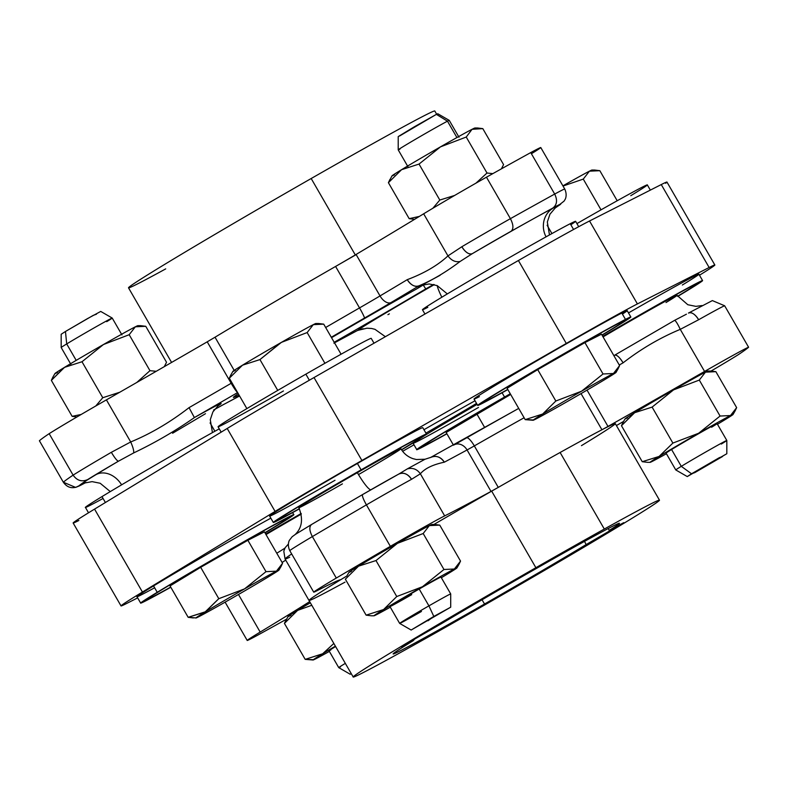 <?xml version="1.0" encoding="UTF-8"?>
<svg xmlns="http://www.w3.org/2000/svg" width="788" height="788" viewBox="0 0 788 788"><rect width="100%" height="100%" fill="white"/><g stroke="black" fill="none" stroke-linecap="round" stroke-linejoin="round"><path stroke-width="1.18" d="M665.633 183.269A106.833 2.049 150 0 0 661.26 184.569L589.532 220.985A106.833 2.049 150 0 0 561.903 235.927A106.833 2.049 150 0 0 518.405 260.513L314.018 377.55A106.833 2.049 150 0 0 266.324 405.19A106.833 2.049 150 0 0 227.2 428.475L94.55 509.107A106.833 2.049 150 0 0 74.486 521.794A106.833 2.049 150 0 0 78.859 520.494M402.629 451.307L413.986 444.796L402.629 451.307M121.037 605.933A106.833 2.049 150 0 0 126.74 603.431A106.833 2.049 -30 0 1 122.367 604.731A106.833 2.049 -30 0 1 142.431 592.044A106.833 2.049 150 0 0 122.367 604.731A106.833 2.049 150 0 0 121.037 605.933L73.146 522.996A106.833 2.049 -30 0 1 74.486 521.794A106.833 2.049 -30 0 1 94.55 509.107L142.431 592.044L275.091 511.412L142.431 592.044L94.55 509.107L227.2 428.475L275.091 511.412A106.833 2.049 -30 0 1 314.205 488.127A106.833 2.049 -30 0 1 361.909 460.488A106.833 2.049 150 0 0 314.205 488.127A106.833 2.049 150 0 0 275.091 511.412L227.2 428.475A106.833 2.049 -30 0 1 266.324 405.19A106.833 2.049 -30 0 1 314.018 377.55L361.909 460.488L566.286 343.45L361.909 460.488L314.018 377.55L518.405 260.513L566.286 343.45A106.833 2.049 -30 0 1 609.784 318.864A106.833 2.049 -30 0 1 637.413 303.922A106.833 2.049 150 0 0 609.784 318.864A106.833 2.049 150 0 0 566.286 343.45L518.405 260.513A106.833 2.049 -30 0 1 561.903 235.927A106.833 2.049 -30 0 1 589.532 220.985L637.413 303.922L709.141 267.506L637.413 303.922L589.532 220.985L661.26 184.569L709.141 267.506A106.833 2.049 -30 0 1 713.514 266.206A106.833 2.049 -30 0 1 699.478 275.209A106.833 2.049 150 0 0 713.514 266.206A106.833 2.049 150 0 0 714.854 265.004A106.833 2.049 150 0 0 709.141 267.506L661.26 184.569A106.833 2.049 -30 0 1 666.963 182.067L714.854 265.004M126.74 603.431L137.654 597.885L126.74 603.431M105.395 502.508L101.987 496.607A88.414 1.694 -30 0 1 219.271 428.839A88.414 1.694 150 0 0 101.987 496.607L105.395 502.508M88.522 512.791L85.419 507.403A88.414 1.694 -30 0 1 101.987 496.607A88.414 1.694 150 0 0 103.061 498.459M221.172 432.139L218.069 426.771A88.414 1.694 -30 0 1 305.852 374.162L309.349 380.23L305.852 374.162A88.414 1.694 -30 0 1 371.217 338.357L374.014 343.204M424.949 314.038L422.457 309.733A88.414 1.694 -30 0 1 484.275 272.116A88.414 1.694 -30 0 1 570.236 223.713L573.575 229.485L570.236 223.713A88.414 1.694 -30 0 1 575.604 221.31L578.707 226.698M630.764 195.7A88.414 1.694 150 0 0 640.989 187.8A88.414 1.694 150 0 0 576.924 223.595A88.414 1.694 -30 0 1 647.332 184.904L650.346 190.115M476.533 403.387A103.149 1.98 -30 0 1 425.934 433.134A103.149 1.98 150 0 0 476.533 403.387M433.095 424.466A103.149 1.98 -30 0 1 475.026 400.767A103.149 1.98 150 0 0 433.095 424.466A103.149 1.98 150 0 0 423.964 429.716A103.149 1.98 -30 0 1 433.095 424.466M140.668 603.096A88.414 1.694 150 0 0 170.799 587.247A88.414 1.694 -30 0 1 157.236 592.3A88.414 1.694 150 0 0 140.668 603.096L136.984 596.723A88.414 1.694 -30 0 1 153.552 585.917L157.236 592.3A88.414 1.694 -30 0 1 264.817 529.9A88.414 1.694 -30 0 1 277.238 525.488A88.414 1.694 -30 0 1 265.014 532.855A88.414 1.694 150 0 0 277.238 525.488A88.414 1.694 150 0 0 293.806 514.682A88.414 1.694 150 0 0 242.024 542.735A88.414 1.694 150 0 0 157.236 592.3L153.552 585.917A88.414 1.694 -30 0 1 270.836 518.159A88.414 1.694 150 0 0 153.552 585.917A88.414 1.694 150 0 0 154.625 587.769M273.328 522.474A88.414 1.694 150 0 0 299.45 508.841A88.414 1.694 -30 0 1 280.39 517.549A88.414 1.694 -30 0 1 361.101 469.855A88.414 1.694 150 0 0 273.328 522.474L269.644 516.091A88.414 1.694 -30 0 1 357.417 463.482L361.101 469.855A88.414 1.694 -30 0 1 423.107 435.439A88.414 1.694 -30 0 1 401.604 449.869A88.414 1.694 150 0 0 426.466 434.05A88.414 1.694 150 0 0 361.101 469.855L357.417 463.482A88.414 1.694 150 0 0 270.461 515.313A88.414 1.694 150 0 0 335.008 480.286M622.412 314.077A88.414 1.694 150 0 0 621.801 313.023A88.414 1.694 150 0 0 522.424 369.276A88.414 1.694 150 0 0 479.39 396.65M682.329 285.02A88.414 1.694 150 0 0 692.563 277.11A88.414 1.694 150 0 0 628.489 312.915A88.414 1.694 -30 0 1 698.897 274.214L702.581 280.597A88.414 1.694 150 0 0 602.741 336.368A88.414 1.694 -30 0 1 689.017 287.334A88.414 1.694 -30 0 1 686.013 291.393A88.414 1.694 150 0 0 702.581 280.597M477.104 404.372A88.414 1.694 150 0 0 424.712 435.508A88.414 1.694 -30 0 1 477.104 404.372M416.783 449.643A88.414 1.694 150 0 0 446.924 433.794A88.414 1.694 -30 0 1 422.801 445.387A88.414 1.694 -30 0 1 504.556 397.034A88.414 1.694 -30 0 1 510.269 393.764A88.414 1.694 150 0 0 504.556 397.034L502.094 392.769L504.556 397.034A88.414 1.694 150 0 0 416.783 449.643L413.099 443.26A88.414 1.694 -30 0 1 414.852 441.812A88.414 1.694 150 0 0 478.474 407.455M305.852 374.162A88.414 1.694 150 0 0 218.897 425.993A88.414 1.694 150 0 0 283.444 390.966M570.837 224.757A88.414 1.694 150 0 0 570.236 223.713A88.414 1.694 150 0 0 470.86 279.957A88.414 1.694 150 0 0 427.825 307.33M357.417 463.482A88.414 1.694 -30 0 1 422.782 427.677L426.466 434.05M477.705 405.426L474.031 399.043A88.414 1.694 -30 0 1 535.84 361.426A88.414 1.694 -30 0 1 621.801 313.023A88.414 1.694 -30 0 1 627.169 310.63L630.853 317.012A88.414 1.694 150 0 0 625.485 319.406L621.801 313.023L625.485 319.406A88.414 1.694 150 0 0 539.524 367.809A88.414 1.694 150 0 0 477.705 405.426A88.414 1.694 150 0 0 483.074 403.023A88.414 1.694 150 0 0 507.846 389.567A88.414 1.694 -30 0 1 483.074 403.023A88.414 1.694 -30 0 1 526.108 375.649A88.414 1.694 -30 0 1 625.485 319.406A88.414 1.694 -30 0 1 602.052 335.176A88.414 1.694 150 0 0 630.853 317.012M677.719 296.406A88.414 1.694 150 0 0 686.013 291.393A88.414 1.694 -30 0 1 677.719 296.406M301.174 513.5A88.414 1.694 150 0 0 265.694 534.037A88.414 1.694 -30 0 1 301.174 513.5M287.433 518.376A81.046 1.556 150 0 0 262.138 531.605A81.046 1.556 150 0 0 163.283 588.882A81.046 1.556 150 0 0 162.239 589.513A81.046 1.556 150 0 0 147.051 599.422M420.083 437.744A81.046 1.556 150 0 0 394.798 450.972A81.046 1.556 150 0 0 360.165 470.554A81.046 1.556 150 0 0 295.933 508.25A81.046 1.556 150 0 0 279.71 518.79M624.47 320.696A81.046 1.556 150 0 0 619.555 322.893A81.046 1.556 150 0 0 599.175 333.925A81.046 1.556 150 0 0 500.321 391.203A81.046 1.556 150 0 0 484.098 401.742M696.198 284.281A81.046 1.556 150 0 0 670.913 297.509A81.046 1.556 150 0 0 602.81 336.496A81.046 1.556 -30 0 1 670.913 297.519A81.046 1.556 -30 0 1 681.019 294.19A81.046 1.556 -30 0 1 679.975 294.82A81.046 1.556 -30 0 1 677.621 296.249M446.835 433.636A81.046 1.556 -30 0 1 439.399 435.429A81.046 1.556 -30 0 1 503.63 397.733A81.046 1.556 -30 0 1 510.338 393.901A81.046 1.556 150 0 0 503.621 397.733A81.046 1.556 150 0 0 439.399 435.419A81.046 1.556 150 0 0 423.166 445.959M301.203 513.648A81.046 1.556 150 0 0 265.773 534.165A81.046 1.556 -30 0 1 301.203 513.658M118.486 461.177L133.645 452.942C155.236 442.639 175.488 430.849 194.38 417.571A81.046 1.556 -30 0 1 217.636 406.125A81.046 1.556 150 0 0 194.38 417.571C175.488 430.849 155.236 442.639 133.645 452.942L118.486 461.177C117.185 461.029 114.802 458.074 111.354 452.302L130.709 441.96C133.044 447.259 134.019 450.923 133.645 452.942C134.019 450.923 133.044 447.259 130.709 441.96C150.616 433.774 170.06 422.329 189.051 407.642L194.38 417.571A379.452 7.289 150 0 0 237.612 392.572A379.452 7.289 -30 0 1 194.38 417.571L189.051 407.642A368.4 7.072 150 0 0 231.17 383.293A11.052 1.113 59.9 0 0 237.533 392.424A11.052 1.113 -120.1 0 1 231.17 383.293A368.4 7.072 -30 0 1 189.051 407.642C170.06 422.338 150.616 433.774 130.709 441.96L111.354 452.302A58.942 1.133 150 0 0 73.117 475.134L49.171 433.666A58.942 1.133 -30 0 1 106.41 399.88L130.709 441.96L106.41 399.88A368.4 7.072 150 0 0 207.224 341.825L231.17 383.293L231.977 382.81L231.17 383.293L207.224 341.825A368.4 7.072 -30 0 1 106.41 399.88A58.942 1.133 150 0 0 49.171 433.666A331.561 6.363 150 0 0 39.4 440.758L63.345 482.226A331.561 6.363 -30 0 1 73.117 475.134A58.942 1.133 -30 0 1 111.354 452.302A11.052 1.743 59.8 0 0 118.486 461.177A81.046 1.556 150 0 0 95.939 474.671A81.046 1.556 -30 0 1 118.486 461.177A47.891 0.916 150 0 0 87.675 479.567A47.891 0.916 -30 0 1 118.486 461.177M121.608 484.837A22.103 17.159 58.6 0 0 95.939 474.671A22.103 17.159 -121.4 0 1 121.608 484.837M84.74 482.847A81.046 1.556 -30 0 1 81.755 483.665A81.046 1.556 -30 0 1 95.939 474.671A81.046 1.556 150 0 0 81.755 483.665A320.509 6.156 -30 0 1 87.675 479.567C81.873 482.128 77.017 480.65 73.117 475.134C77.017 480.65 81.873 482.128 87.675 479.567A320.509 6.156 150 0 0 81.755 483.665A81.046 1.556 150 0 0 84.74 482.847M419.137 285.749C432.277 280.242 445.929 272.156 460.094 261.478L472.258 253.697A81.046 1.556 -30 0 1 532.875 219.084A81.046 1.556 -30 0 1 553.245 208.052A22.103 20.636 -117.1 0 0 546.054 236.843A22.103 20.636 62.9 0 1 553.245 208.052A81.046 1.556 -30 0 1 558.111 205.983L555.225 208.002L558.111 205.983A81.046 1.556 150 0 0 553.245 208.052A81.046 1.556 150 0 0 532.875 219.084A81.046 1.556 150 0 0 472.258 253.697L460.094 261.478C445.919 272.156 432.277 280.242 419.137 285.749A81.046 1.556 150 0 0 421.777 285.177A81.046 1.556 -30 0 1 419.137 285.749C414.951 287.295 410.991 285.266 407.258 279.661C424.249 273.249 437.823 265.329 447.958 255.893C451.406 260.542 455.454 262.404 460.094 261.478C455.454 262.404 451.406 260.542 447.958 255.893L461.837 246.743C465.481 252.396 468.959 254.721 472.258 253.697A47.891 0.916 -30 0 1 511.146 231.209A320.509 6.156 -30 0 1 532.875 219.084A320.509 6.156 -30 0 1 552.9 208.002A47.891 0.916 -30 0 1 558.111 205.983L558.584 205.698A11.052 10.323 -122.9 0 1 558.111 205.983A47.891 0.916 150 0 0 552.9 208.002A320.509 6.156 150 0 0 532.875 219.084A320.509 6.156 150 0 0 511.146 231.209A47.891 0.916 150 0 0 472.258 253.697A11.052 5.546 -120.6 0 1 461.837 246.743A58.942 1.133 -30 0 1 510.407 218.66C513.471 224.659 513.717 228.845 511.146 231.209C513.717 228.845 513.471 224.659 510.407 218.66A58.942 1.133 150 0 0 461.837 246.743L447.958 255.893C437.823 265.329 424.249 273.249 407.258 279.661A11.052 7.25 59 0 0 419.137 285.749A379.452 7.289 -30 0 1 391.084 302.513A379.452 7.289 150 0 0 419.137 285.749M363.169 328.714L357.585 330.428A81.046 1.556 -30 0 1 434.286 284.626A81.046 1.556 150 0 0 357.585 330.428A379.452 7.289 150 0 0 334.506 342.819A379.452 7.289 -30 0 1 357.585 330.428L366.972 328.202L371.611 328.478L374.96 329.315L385.371 336.693M437.173 285.571A22.103 3.477 -119.8 0 0 441.841 297.224A22.103 3.477 60.2 0 1 437.173 285.571M170.71 587.09A81.046 1.556 -30 0 1 162.239 589.523A81.046 1.556 -30 0 1 163.283 588.882A81.046 1.556 -30 0 1 262.138 531.605A81.046 1.556 -30 0 1 272.244 528.275A81.046 1.556 -30 0 1 271.2 528.915A81.046 1.556 -30 0 1 264.926 532.698M196.064 617.95L188.165 617.309L205.619 611.705L218.798 598.693L244.536 588.882A47.891 0.916 150 0 0 205.619 611.705A47.891 0.916 150 0 0 204.998 612.079A47.891 0.916 150 0 0 196.064 617.95A47.891 0.916 150 0 0 198.586 616.817A47.891 0.916 150 0 0 230.46 599.097A47.891 0.916 150 0 0 269.378 576.264L270.008 575.88A47.891 0.916 150 0 0 278.972 570.079A47.891 0.916 150 0 0 276.421 571.162A47.891 0.916 150 0 0 244.536 588.882L265.999 571.664L276.421 571.162L281.04 566.503L282.567 563.253L276.421 571.162L265.999 571.664L247.875 540.282L264.443 531.87L282.567 563.253L264.443 531.87L247.875 540.282L200.674 567.311L170.041 585.927L200.674 567.311L247.875 540.282L265.999 571.664L244.536 588.882L218.798 598.693L200.674 567.311L218.798 598.693L204.988 612.079L188.165 617.309L170.041 585.927L188.165 617.309L193.336 617.95M299.361 508.674A81.046 1.556 -30 0 1 295.943 508.25A81.046 1.556 -30 0 1 360.165 470.564A81.046 1.556 -30 0 1 394.798 450.972A81.046 1.556 -30 0 1 403.85 448.283A81.046 1.556 -30 0 1 401.506 449.712M358.501 474.593A58.942 1.133 150 0 0 400.944 448.796A58.942 1.133 150 0 0 357.368 472.662A58.942 1.133 150 0 0 299.401 507.216A58.942 1.133 150 0 0 342.425 483.871M507.758 389.42A81.046 1.556 -30 0 1 489.013 399.546A81.046 1.556 -30 0 1 500.331 391.212A81.046 1.556 -30 0 1 599.185 333.935A81.046 1.556 -30 0 1 619.555 322.893A81.046 1.556 -30 0 1 608.237 331.236A81.046 1.556 -30 0 1 601.963 335.028M601.49 334.191L584.923 342.603L537.721 369.631L507.088 388.257L537.721 369.631L584.923 342.603L601.49 334.191L619.604 365.573L601.49 334.191M666.018 302.543A58.942 1.133 150 0 0 665.594 301.144A58.942 1.133 150 0 0 603.047 336.9A58.942 1.133 -30 0 1 677.059 295.342L687.806 304.729L695.883 306.365L702 305.557M510.663 394.453L446.156 432.474L453.494 445.181L446.156 432.474L510.663 394.453M301.311 514.101A58.942 1.133 150 0 0 266.009 534.569A58.942 1.133 -30 0 1 301.311 514.101M239.582 395.97A165.776 3.182 -30 0 1 224.275 404.136A25.787 0.492 150 0 0 214.425 409.543A25.787 0.492 -30 0 1 224.275 404.136A165.776 3.182 150 0 0 239.582 395.97L223.841 404.372A11.052 10.136 -117.5 0 0 224.275 404.136A11.052 10.136 62.5 0 1 223.841 404.372L213.578 410.026M331.285 337.254A165.776 3.182 -30 0 1 364.45 318.076A47.891 0.916 150 0 0 391.084 302.513A47.891 0.916 -30 0 1 364.45 318.076A165.776 3.182 150 0 0 331.285 337.254M424.111 284.488L416.389 289.068A140.796 2.699 150 0 0 378.831 310.374A140.796 2.699 150 0 0 350.315 326.784A140.796 2.699 150 0 0 331.531 337.678A140.796 2.699 -30 0 1 350.315 326.784A140.796 2.699 -30 0 1 378.831 310.374A140.796 2.699 -30 0 1 416.389 289.068L424.111 284.488M238.262 393.685A140.796 2.699 150 0 0 239.04 395.044A140.796 2.699 -30 0 1 233.386 397.398A140.796 2.699 -30 0 1 238.262 393.685M334.191 342.278A140.796 2.699 150 0 0 425.766 288.901L433.617 284.468L425.766 288.901A140.796 2.699 -30 0 1 334.191 342.278M85.981 482.453A47.891 0.916 -30 0 1 78.465 486.255A320.509 6.156 -30 0 1 81.755 483.665A320.509 6.156 150 0 0 78.465 486.255C72.319 489.062 67.275 487.713 63.345 482.226L75.638 487.408L78.465 486.255A47.891 0.916 150 0 0 85.981 482.453L75.638 487.408M387.932 314.648L389.37 313.851M333.895 343.154L357.585 330.428A11.052 9.732 62 0 1 357.24 330.615L362.963 328.763M294.85 534.806C302.06 528.098 303.4 519.075 298.849 507.738A58.942 1.133 -30 0 1 357.368 472.662A22.103 3.477 -119.8 0 0 370.813 489.821A22.103 3.477 60.2 0 1 357.368 472.662A58.942 1.133 -30 0 1 400.944 448.796C403.781 453.573 407.81 456.863 413.04 458.685L416.389 459.522L425.037 459.237L407.258 468.919L425.037 459.237L430.76 457.385A11.052 9.732 -118 0 1 444.324 462.192C432.809 464.624 424.821 468.496 420.368 473.805C417.01 469.096 412.636 467.471 407.258 468.919C412.636 467.471 417.01 469.096 420.368 473.805L411.523 479.311C407.731 473.755 403.436 472.032 398.63 474.149A47.891 0.916 150 0 0 362.608 494.549A47.891 0.916 -30 0 1 398.63 474.149A11.052 8.579 61.4 0 1 398.856 474.012L398.846 474.021M399.033 473.923L407.258 468.919M533.102 420.27L525.202 419.64L542.656 414.035L555.835 401.013L581.574 391.203L603.037 373.985L613.458 373.482A47.891 0.916 150 0 0 613.113 373.66A47.891 0.916 150 0 0 581.574 391.203A47.891 0.916 150 0 0 542.656 414.035A47.891 0.916 150 0 0 533.102 420.27A47.891 0.916 150 0 0 535.623 419.137A47.891 0.916 150 0 0 535.978 418.96A47.891 0.916 150 0 0 567.508 401.417A47.891 0.916 150 0 0 606.425 378.595A47.891 0.916 150 0 0 616.009 372.409A47.891 0.916 150 0 0 613.458 373.482L618.078 368.823L619.604 365.573L613.458 373.482L603.037 373.985L584.923 342.603L603.037 373.985L581.574 391.203L555.835 401.013L537.721 369.631L555.835 401.013L542.656 414.035L525.202 419.64L507.088 388.257L525.202 419.64L533.358 419.955M535.623 419.137L535.623 419.137A47.891 0.916 -30 0 1 542.656 414.035A47.891 0.916 -30 0 1 581.574 391.203A47.891 0.916 -30 0 1 613.113 373.66L613.113 373.66A47.891 0.916 -30 0 1 613.458 373.482A47.891 0.916 -30 0 1 606.425 378.595A47.891 0.916 -30 0 1 567.508 401.417A47.891 0.916 -30 0 1 535.978 418.96A47.891 0.916 -30 0 1 535.623 419.137M686.437 314.185L674.705 320.292L615.408 354.748L674.705 320.292L686.437 314.195M614.67 355.171L614.61 355.201A11.052 3.605 60.4 0 1 623.091 362.835C619.555 357.141 616.708 354.61 614.551 355.24A11.052 3.605 60.4 0 1 614.61 355.201L613.862 355.624A379.452 7.289 150 0 0 614.551 355.24M484.699 427.549L476.789 413.848L484.699 427.549M531.408 153.729A58.942 1.133 150 0 0 530.748 152.586A331.561 6.363 150 0 0 486.462 177.192A58.942 1.133 150 0 0 423.658 213.804A368.4 7.072 -30 0 1 356.077 254.465A36.839 0.709 -30 0 1 335.589 266.442A36.839 0.709 150 0 0 356.077 254.465L380.023 295.933A36.839 0.709 -30 0 1 359.525 307.911L335.589 266.442A176.827 3.398 150 0 0 215.026 337.215L234.184 370.399L215.026 337.215L207.224 341.825L215.026 337.215A176.827 3.398 -30 0 1 335.589 266.442L359.525 307.911A176.827 3.398 150 0 0 325.661 327.493A176.827 3.398 -30 0 1 359.525 307.911A11.052 0.827 60.1 0 1 364.45 318.076A11.052 0.827 -119.9 0 0 359.525 307.911A36.839 0.709 150 0 0 380.023 295.933A11.052 6.294 59.2 0 0 391.084 302.513A11.052 6.294 -120.8 0 1 380.023 295.933A368.4 7.072 150 0 0 407.258 279.661A368.4 7.072 -30 0 1 380.023 295.933L356.077 254.465A368.4 7.072 150 0 0 423.658 213.804L447.958 255.893L423.658 213.804A58.942 1.133 -30 0 1 486.462 177.192L510.407 218.66A331.561 6.363 -30 0 1 554.693 194.055C557.618 200.132 557.018 204.781 552.9 208.002C557.018 204.781 557.618 200.132 554.693 194.055A58.942 1.133 -30 0 1 564.73 189.022A58.942 1.133 150 0 0 554.693 194.055L530.748 152.586A58.942 1.133 -30 0 1 540.785 147.553L564.73 189.022C567.793 195.542 564.838 200.044 565.035 199.522L564.08 201.107L555.225 208.012M423.225 285.02L425.766 288.901L423.225 285.02M204.988 612.079L204.998 612.079A47.891 0.916 -30 0 1 205.619 611.705A47.891 0.916 -30 0 1 244.536 588.882A47.891 0.916 -30 0 1 276.421 571.162A47.891 0.916 -30 0 1 269.998 575.89L269.388 576.264A47.891 0.916 150 0 0 269.998 575.89A47.891 0.916 -30 0 1 269.388 576.264A47.891 0.916 -30 0 1 230.46 599.097A47.891 0.916 -30 0 1 198.586 616.817A47.891 0.916 -30 0 1 204.998 612.079M336.673 509.728A320.509 6.156 150 0 0 311.654 524.444A320.509 6.156 -30 0 1 336.673 509.728A320.509 6.156 -30 0 1 362.549 494.588M430.415 457.572C435.833 455.129 440.472 456.666 444.324 462.192A368.4 7.072 150 0 0 467.067 449.968A368.4 7.072 -30 0 1 444.324 462.192C432.809 464.624 424.821 468.496 420.368 473.805L444.668 515.894L420.368 473.805L411.523 479.311A58.942 1.133 150 0 0 366.41 504.872A331.561 6.363 150 0 0 312.353 536.579A58.942 1.133 150 0 0 289.797 550.694A58.942 1.133 150 0 0 289.797 550.704A58.942 1.133 -30 0 1 289.797 550.694A58.942 1.133 -30 0 1 312.353 536.579L336.299 578.047A58.942 1.133 150 0 0 313.732 592.162A58.942 1.133 150 0 0 317.525 590.458A368.4 7.072 -30 0 1 340.455 579.741L338.062 581.337A176.827 3.398 150 0 0 309.004 600.446A176.827 3.398 150 0 0 313.614 598.693A36.839 0.709 -30 0 1 314.579 598.328M688.456 313.072C691.618 311.871 695.016 314.087 698.651 319.731L680.271 329.354C677.818 324.144 675.966 321.12 674.705 320.292C675.966 321.12 677.818 324.144 680.271 329.354C660.098 337.737 641.048 348.897 623.091 362.835A368.4 7.072 -30 0 1 619.279 365.002A368.4 7.072 150 0 0 623.091 362.835C641.038 348.897 660.098 337.737 680.271 329.354L698.651 319.731A11.052 5.506 -119.4 0 0 688.554 313.013L712.362 300.592L724.655 305.774A58.942 1.133 150 0 0 698.651 319.731A58.942 1.133 -30 0 1 724.655 305.774L748.6 347.242A58.942 1.133 150 0 0 704.57 371.444L680.271 329.354L704.57 371.444A368.4 7.072 -30 0 1 607.991 426.426L587.03 390.119L607.991 426.426L601.933 429.765A176.827 3.398 150 0 0 560.11 452.489A176.827 3.398 150 0 0 498.272 487.378L491.013 491.436A368.4 7.072 -30 0 1 444.668 515.894A58.942 1.133 150 0 0 390.356 546.34L366.41 504.872C363.169 499.011 361.899 495.563 362.608 494.549L398.856 474.012A11.052 8.579 61.4 0 1 411.523 479.311A58.942 1.133 -30 0 0 366.41 504.872L390.356 546.34A331.561 6.363 150 0 0 336.299 578.047L312.353 536.579A331.561 6.363 -30 0 1 366.41 504.872M63.345 482.226L39.4 440.758A331.561 6.363 -30 0 1 49.171 433.666L73.117 475.134A331.561 6.363 150 0 0 63.345 482.226M171.587 362.441L128.513 287.827A176.827 3.398 -30 0 1 311.181 178.521A176.827 3.398 150 0 0 149.237 273.86A176.827 3.398 150 0 0 165.707 268.885M335.589 266.442A176.827 3.398 -30 0 1 355.388 255.085A176.827 3.398 150 0 0 335.589 266.442M510.407 218.66L486.462 177.192A331.561 6.363 -30 0 1 530.748 152.586L554.693 194.055A331.561 6.363 150 0 0 510.407 218.66M412.695 640.033L413.158 640.723A130.483 2.502 150 0 0 484.551 604.002A130.483 2.502 -30 0 1 393.34 653.833A130.483 2.502 -30 0 1 413.158 640.723L401.663 646.889L405.259 644.495L441.644 623.554A130.483 2.502 -30 0 1 528.137 573.171A130.483 2.502 -30 0 1 619.348 523.35A130.483 2.502 -30 0 1 609.213 530.423L623.741 522.661L586.154 544.577A130.483 2.502 -30 0 1 484.551 604.002L482.039 599.786L484.551 604.002A130.483 2.502 150 0 0 586.154 544.577L584.499 541.395L586.154 544.577L623.741 522.661L609.213 530.423L608.277 528.512M285.739 560.15A368.4 7.072 -30 0 1 282.094 562.435A368.4 7.072 150 0 0 285.739 560.15M288.369 544.065L285.138 547.709L283.798 551.186L285.059 558.978A176.827 3.398 -30 0 1 291.688 553.974A176.827 3.398 150 0 0 285.059 558.978A176.827 3.398 150 0 0 289.679 557.224M453.849 444.993A11.052 8.963 61.5 0 1 454.105 444.846A11.052 8.963 61.5 0 1 467.067 449.968A11.052 8.963 -118.5 0 0 454.105 444.846A11.052 8.963 -118.5 0 0 453.849 444.993M454.351 444.718A25.787 0.492 150 0 0 466.545 437.882A11.052 2.728 60.3 0 1 466.594 437.852A11.052 2.728 60.3 0 1 474.327 445.909L467.067 449.968L491.013 491.436L467.067 449.968L474.327 445.909A11.052 2.728 -119.7 0 0 466.594 437.852A11.052 2.728 -119.7 0 0 466.545 437.882M466.644 437.823A165.776 3.182 -30 0 1 518.721 408.401L430.76 457.385M524.109 417.748A176.827 3.398 150 0 0 474.327 445.909L498.272 487.378L474.327 445.909A176.827 3.398 -30 0 1 524.109 417.748M362.579 494.569L311.654 524.444C309.044 526.561 309.28 530.61 312.353 536.579M616.413 425.559A368.4 7.072 -30 0 1 623.604 421.413A368.4 7.072 150 0 0 616.413 425.559M581.455 445.644A176.827 3.398 150 0 0 601.933 429.765L581.051 393.606L601.933 429.765L607.991 426.426A368.4 7.072 150 0 0 704.57 371.444A58.942 1.133 -30 0 1 748.6 347.242A331.561 6.363 -30 0 1 738.829 354.334A58.942 1.133 -30 0 1 711.091 371.03A58.942 1.133 150 0 0 738.829 354.334A331.561 6.363 150 0 0 748.6 347.242L724.655 305.774M260.178 632.075L238.478 594.487L260.178 632.075A58.942 1.133 150 0 0 247.215 640.447A58.942 1.133 150 0 0 257.252 635.414A58.942 1.133 -30 0 1 260.178 632.075A368.4 7.072 150 0 0 309.684 601.618A368.4 7.072 -30 0 1 260.178 632.075M311.181 178.521L355.299 254.928L311.181 178.521A176.827 3.398 -30 0 1 434.799 111L436.67 114.24M136.777 382.476L149.966 370.685L156.241 371.286L149.966 370.685L129.193 334.713L135.339 326.803L145.76 326.301L166.534 362.283L164.298 366.637L166.534 362.283L145.76 326.301L140.599 325.671L135.339 326.803L129.193 334.713L149.966 370.685L136.777 382.476M76.909 416.97L72.132 416.34L81.174 414.468L72.132 416.34L76.909 416.97M119.737 392.257L102.765 397.723L95.762 405.997L102.765 397.723L119.737 392.247M475.942 183.171L487.004 173.015L492.835 173.636L487.004 173.015L466.24 137.043L472.051 129.311L482.808 128.631L503.571 164.603L501.434 168.829L503.571 164.603L482.808 128.631L477.646 128.001L472.051 129.311L466.24 137.043L487.004 173.015L475.942 183.171M414.33 219.3L409.169 218.66L419.383 216.414L409.169 218.66L414.33 219.3M389.942 179.418L388.405 182.688L401.584 169.676L419.039 164.071L439.803 200.044L432.858 208.268L439.803 200.044L454.627 195.454L439.803 200.044L419.039 164.071L440.502 146.854L466.24 137.043L440.502 146.854A47.891 0.916 -30 0 1 472.032 129.311L472.032 129.311A47.891 0.916 -30 0 1 472.386 129.133A47.891 0.916 -30 0 1 474.898 128.001L477.646 128.001M285.059 558.978L309.004 600.446A176.827 3.398 -30 0 1 338.062 581.337A176.827 3.398 -30 0 1 346.848 575.989A176.827 3.398 150 0 0 338.062 581.337L337.697 580.697L338.062 581.337L340.455 579.741A368.4 7.072 150 0 0 317.525 590.458A58.942 1.133 -30 0 1 336.299 578.047A331.561 6.363 -30 0 1 390.356 546.34A58.942 1.133 -30 0 1 444.668 515.894A368.4 7.072 150 0 0 491.013 491.436L498.272 487.378A176.827 3.398 150 0 0 491.673 491.141L535.879 567.705A176.827 3.398 150 0 0 353.201 677A176.827 3.398 150 0 0 476.819 609.479A176.827 3.398 -30 0 1 356.068 674.548A176.827 3.398 -30 0 1 535.879 567.705A176.827 3.398 -30 0 1 604.307 529.043A176.827 3.398 -30 0 1 644.643 510.466A176.827 3.398 -30 0 1 476.819 609.479A176.827 3.398 150 0 0 659.487 500.173A176.827 3.398 150 0 0 604.307 529.043L560.11 452.489A176.827 3.398 -30 0 1 601.933 429.765A176.827 3.398 -30 0 1 615.29 423.619L659.487 500.173M609.213 530.423A130.483 2.502 150 0 0 528.137 573.171A130.483 2.502 150 0 0 441.644 623.554L415.059 638.635L413.158 640.723M491.673 491.141A176.827 3.398 150 0 0 433.892 524.483A176.827 3.398 -30 0 1 491.673 491.141A176.827 3.398 -30 0 1 498.272 487.378A176.827 3.398 -30 0 1 560.11 452.489L604.307 529.043A176.827 3.398 150 0 0 535.879 567.705L491.673 491.141M431.597 524.798A47.891 0.916 150 0 0 429.332 525.616A47.891 0.916 150 0 0 397.447 543.336A47.891 0.916 150 0 0 396.482 543.887A47.891 0.916 150 0 0 358.53 566.168A47.891 0.916 150 0 0 351.497 571.27M707.722 371.345A47.891 0.916 150 0 0 705.447 372.163A47.891 0.916 150 0 0 673.563 389.883A47.891 0.916 150 0 0 634.645 412.705A47.891 0.916 150 0 0 634.035 413.079A47.891 0.916 150 0 0 627.612 417.807M286.497 619.201A331.561 6.363 -30 0 1 257.252 635.414A331.561 6.363 150 0 0 286.497 619.201M313.614 598.693A176.827 3.398 150 0 0 344.996 582.155M290.575 615.487A47.891 0.916 150 0 0 290.92 615.31A47.891 0.916 -30 0 1 290.575 615.487A47.891 0.916 150 0 1 297.608 610.385L311.792 605.273L297.608 610.385L284.429 623.397L305.192 659.369L313.348 659.684M310.344 602.771A47.891 0.916 150 0 0 297.608 610.385A47.891 0.916 -30 0 1 310.344 602.771M52.885 377.117L54.953 373.542A47.891 0.916 -30 0 1 63.917 367.73L51.358 380.368L72.132 416.34L51.358 380.368L52.885 377.117L51.358 380.368L64.537 367.356L81.991 361.741L102.765 397.723L81.991 361.741L103.455 344.523L129.193 334.713L103.455 344.523A47.891 0.916 -30 0 1 135.339 326.803A47.891 0.916 -30 0 1 137.861 325.671L140.599 325.671M388.405 182.688L409.169 218.66L388.405 182.688L392 175.862A47.891 0.916 -30 0 1 401.584 169.676A47.891 0.916 -30 0 1 440.502 146.854L419.039 164.071L401.584 169.676L388.405 182.688M137.604 325.986A47.891 0.916 150 0 0 135.339 326.803A47.891 0.916 150 0 0 103.455 344.523L81.991 361.741L64.537 367.346A47.891 0.916 -30 0 1 103.455 344.523A47.891 0.916 150 0 0 64.537 367.356L63.917 367.73A47.891 0.916 -30 0 1 64.537 367.356A47.891 0.916 150 0 0 63.917 367.73A47.891 0.916 150 0 0 57.504 372.458M474.652 128.316A47.891 0.916 150 0 0 472.386 129.133A47.891 0.916 150 0 0 472.032 129.311A47.891 0.916 150 0 0 440.502 146.854A47.891 0.916 150 0 0 401.584 169.676A47.891 0.916 150 0 0 394.542 174.778M70.9 364.371L61.178 347.528A29.471 0.561 -30 0 1 66.704 343.932L76.2 360.372L66.704 343.932A29.471 0.561 -30 0 1 94.964 327.404A29.471 0.561 -30 0 1 112.221 318.056A29.471 0.561 150 0 0 94.826 327.483A29.471 0.561 150 0 0 66.704 343.932A29.471 0.561 150 0 0 61.178 347.528L61.178 334.27L65.463 331.482L66.704 343.932L65.463 331.482L87.261 318.736L100.736 311.427L112.221 318.056A29.471 0.561 150 0 1 106.705 321.662M407.938 166.692L398.216 149.858A29.471 0.561 -30 0 1 418.822 137.319A29.471 0.561 -30 0 1 447.476 121.185L456.922 137.545L447.476 121.185A29.471 0.561 -30 0 1 449.268 120.387A29.471 0.561 150 0 0 447.476 121.185A29.471 0.561 150 0 0 418.96 137.24A29.471 0.561 150 0 0 398.216 149.848A29.471 0.561 150 0 0 400.009 149.06M398.216 149.848L398.216 136.59L414.301 126.819L436.394 114.368L447.476 121.185L436.394 114.368L437.783 113.748L449.259 120.377L458.99 137.22M96.461 314.215L93.25 315.358L65.463 331.482M436.394 114.368L399.605 135.979M397.447 543.336L423.186 533.525L443.959 569.497L422.496 586.715L396.758 596.536L375.984 560.554L397.447 543.336L375.984 560.554L396.758 596.536L422.496 586.715L443.959 569.497L423.186 533.525L429.332 525.616L439.753 525.113L460.527 561.095L454.38 569.005L443.959 569.497L454.38 569.005A47.891 0.916 150 0 0 422.496 586.715A47.891 0.916 150 0 0 421.531 587.277L421.531 587.267A47.891 0.916 150 0 0 383.579 609.548L396.758 596.536L383.579 609.548L366.125 615.152L345.351 579.18L358.53 566.168L375.984 560.554L358.53 566.168A47.891 0.916 -30 0 1 396.482 543.887L396.482 543.887A47.891 0.916 -30 0 1 397.447 543.336A47.891 0.916 -30 0 1 429.332 525.616L423.186 533.525L397.447 543.336M346.887 575.91L348.946 572.354A47.891 0.916 -30 0 1 358.53 566.168L345.351 579.18L366.125 615.152L371.296 615.783L366.125 615.152L383.579 609.548A47.891 0.916 150 0 0 374.024 615.783A47.891 0.916 150 0 0 376.546 614.65A47.891 0.916 150 0 0 390.296 607.193A47.891 0.916 -30 0 1 376.546 614.65A47.891 0.916 -30 0 1 383.579 609.548A47.891 0.916 -30 0 1 421.531 587.277L421.531 587.277A47.891 0.916 -30 0 1 422.496 586.715A47.891 0.916 -30 0 1 454.38 569.005L459 564.336L460.527 561.095L439.753 525.113L434.592 524.483L429.332 525.616A47.891 0.916 -30 0 1 431.854 524.483L434.592 524.483M447.348 574.107A47.891 0.916 150 0 0 456.932 567.921A47.891 0.916 150 0 0 454.38 569.005A47.891 0.916 -30 0 1 447.348 574.107A47.891 0.916 -30 0 1 441.349 577.722A47.891 0.916 150 0 0 447.348 574.107M419.196 589.02L428.918 605.864A29.471 0.561 150 0 0 399.654 623.397L389.942 606.563A29.471 0.561 -30 0 1 419.196 589.02A29.471 0.561 -30 0 1 440.984 577.092L450.706 593.925A29.471 0.561 150 0 0 428.918 605.864L419.196 589.02A29.471 0.561 150 0 0 390.208 606.297A29.471 0.561 150 0 0 411.73 594.625M450.706 607.193L450.706 593.935A29.471 0.561 -30 0 0 428.918 605.864L433.814 616.433L411.149 630.036L450.706 607.193L433.814 616.433L428.918 605.864A29.471 0.561 -30 0 0 399.664 623.406A29.471 0.561 150 0 0 421.452 611.468M428.032 620.777L433.814 616.433L428.032 620.777M341.076 354.206L323.72 324.144L341.076 354.206M315.564 323.829A47.891 0.916 150 0 0 313.299 324.646A47.891 0.916 150 0 0 281.414 342.366A47.891 0.916 -30 0 1 313.299 324.646L307.153 332.556L281.424 342.366A47.891 0.916 150 0 0 280.449 342.918A47.891 0.916 150 0 0 242.497 365.189L259.951 359.584L277.75 390.405L259.951 359.584L281.414 342.366L307.153 332.556L324.912 363.298L307.153 332.556L313.299 324.646L323.72 324.144L318.569 323.513L313.299 324.646A47.891 0.916 -30 0 1 315.821 323.513L318.569 323.513M230.845 374.96L232.913 371.375A47.891 0.916 -30 0 1 242.497 365.189A47.891 0.916 -30 0 1 280.449 342.918L259.951 359.584L242.497 365.189L229.318 378.201L246.871 408.608L229.318 378.201L230.845 374.96L229.318 378.201L242.497 365.189A47.891 0.916 150 0 0 235.464 370.301M281.414 342.366L280.449 342.918A47.891 0.916 -30 0 1 281.414 342.366M285.965 620.126L284.429 623.397L297.608 610.385A47.891 0.916 -30 0 0 288.024 616.571L284.429 623.397L305.192 659.369L322.656 653.764L305.192 659.369L313.102 659.999A47.891 0.916 150 0 0 315.614 658.866L315.614 658.866A47.891 0.916 150 0 0 315.968 658.689A47.891 0.916 150 0 0 329.374 651.41A47.891 0.916 -30 0 1 315.968 658.689A47.891 0.916 -30 0 1 315.614 658.866A47.891 0.916 -30 0 1 322.656 653.764A47.891 0.916 150 0 0 313.102 659.999M333.836 643.461L322.656 653.764L333.836 643.461M335.392 646.15A47.891 0.916 150 0 0 322.656 653.764A47.891 0.916 -30 0 1 335.392 646.15M340.524 666.815A29.471 0.561 150 0 1 338.732 667.613A29.471 0.561 -30 0 1 345.331 663.368A29.471 0.561 150 0 0 338.732 667.613L329.01 650.78A29.471 0.561 -30 0 1 335.609 646.524A29.471 0.561 150 0 0 330.802 649.982M351.192 673.523L350.217 674.252L351.192 673.523M547.118 225.26L551.925 233.583L547.118 225.26M617.201 200.753L599.835 170.691L617.201 200.753M591.69 170.375A47.891 0.916 150 0 0 589.414 171.183A47.891 0.916 150 0 0 562.898 185.85A47.891 0.916 -30 0 1 589.414 171.183L599.835 170.691L594.684 170.05L589.414 171.183A47.891 0.916 -30 0 1 591.936 170.05L594.684 170.05M563.006 186.047L583.278 179.093L601.027 209.844L583.278 179.093L589.414 171.183L583.278 179.093L563.006 186.047M736.642 407.632L715.868 371.66L736.642 407.632L730.496 415.542L735.115 410.883L736.642 407.632M622.993 422.476L625.061 418.891A47.891 0.916 -30 0 1 634.035 413.079L621.466 425.717L642.24 461.699L621.466 425.717L622.993 422.476L621.466 425.717L634.645 412.705L652.109 407.101L672.873 443.073L652.109 407.101L673.563 389.883L699.301 380.072L673.563 389.883A47.891 0.916 -30 0 1 705.447 372.163L699.301 380.072L720.074 416.044L698.611 433.262L720.074 416.044L730.496 415.542A47.891 0.916 150 0 0 698.611 433.262L672.873 443.073L659.063 456.459A47.891 0.916 150 0 0 650.139 462.329A47.891 0.916 150 0 0 652.661 461.197A47.891 0.916 150 0 0 666.421 453.73A47.891 0.916 -30 0 1 652.661 461.197A47.891 0.916 -30 0 1 659.073 456.469A47.891 0.916 -30 0 1 659.694 456.085A47.891 0.916 -30 0 1 698.611 433.262A47.891 0.916 -30 0 1 730.496 415.542A47.891 0.916 -30 0 1 724.083 420.27A47.891 0.916 -30 0 1 723.463 420.644A47.891 0.916 -30 0 1 717.464 424.259A47.891 0.916 150 0 0 723.463 420.654L724.083 420.26L723.463 420.644A47.891 0.916 150 0 0 724.083 420.27A47.891 0.916 150 0 0 733.047 414.458A47.891 0.916 150 0 0 730.496 415.542L720.074 416.044L699.301 380.072L705.447 372.163L715.868 371.66L710.717 371.03L705.447 372.163A47.891 0.916 -30 0 1 707.969 371.03L710.717 371.03M642.24 461.699L647.411 462.329L642.24 461.699L659.063 456.459L642.24 461.699M711.574 427.234A29.471 0.561 150 0 0 707.437 428.702A29.471 0.561 150 0 0 671.583 449.505L681.295 466.338A29.471 0.561 150 0 0 675.779 469.944A29.471 0.561 -30 0 1 681.295 466.338L671.583 449.505A29.471 0.561 -30 0 1 699.842 432.986A29.471 0.561 -30 0 1 717.1 423.629L726.822 440.472A29.471 0.561 150 0 0 709.564 449.82A29.471 0.561 150 0 0 681.295 466.338L691.539 473.785L687.264 476.573L726.822 453.73L691.539 473.785L681.295 466.338A29.471 0.561 -30 0 1 709.692 449.741A29.471 0.561 -30 0 1 726.822 440.472L726.822 453.73M659.063 456.459L672.873 443.073L698.611 433.262A47.891 0.916 150 0 0 659.694 456.085A47.891 0.916 150 0 0 659.073 456.469L659.063 456.459M687.264 476.573L675.779 469.944L666.057 453.1A29.471 0.561 -30 0 1 671.583 449.505M721.296 444.068A29.471 0.561 150 0 0 726.822 440.472M652.109 407.101L634.655 412.705A47.891 0.916 -30 0 1 673.563 389.883L652.109 407.101M634.645 412.705L634.035 413.079A47.891 0.916 -30 0 1 634.645 412.705M691.539 473.785L719.336 457.661L722.537 456.518L694.75 472.642L691.539 473.785M214.878 431.253L210.081 422.929L214.878 431.253M292.614 512.614L293.806 514.682M218.187 405.682L212.918 411.868L210.278 419.679L212.435 432.612M172.592 433.252L205.481 413.69M84.08 483.103L92.117 481.635L100.194 483.271L110.281 491.594M447.318 293.914L437.202 285.591L429.125 283.956L421.127 285.433M440.128 275.288L423.678 284.173M549.472 234.932L547.325 222.009L549.955 214.198L555.225 208.002M281.04 566.503L278.972 570.079M400.068 473.352L398.856 474.012M618.078 368.823L616.009 372.409M284.862 548.192L276.785 553.235M311.536 524.503L295.401 534.372L292.121 536.766L289.482 540.204C289.679 539.691 286.733 544.193 289.797 550.694L313.732 592.162M225.102 602.15L247.215 640.447M164.988 365.553L164.397 366.587M502.035 167.874L501.503 168.799M353.201 677L309.004 600.446M121.943 334.9L112.221 318.056M459 564.336L456.932 567.921M371.276 615.783L374.024 615.783M399.664 623.406L411.149 630.036M338.741 667.623L350.217 674.252M735.115 410.883L733.047 414.458M647.401 462.329L650.139 462.329"/></g></svg>
